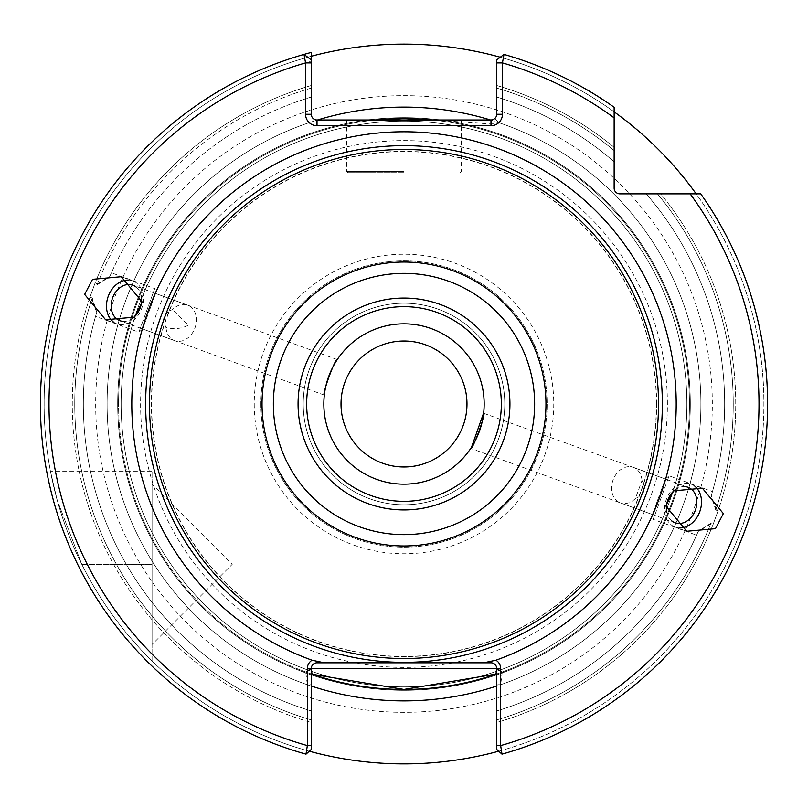 <?xml version="1.0" encoding="UTF-8"?>
<svg xmlns="http://www.w3.org/2000/svg" width="808" height="808" viewBox="0 0 808 808"><rect width="100%" height="100%" fill="white"/><g stroke="black" fill="none" stroke-linecap="round" stroke-linejoin="round"><path stroke-width="0.61" stroke-dasharray="4.04 3.03" d="M690.295 404A286.295 286.295 0 0 0 404 117.695A286.295 286.295 0 0 0 117.705 404A286.295 286.295 0 0 0 404 690.295A286.295 286.295 0 0 0 690.295 404A286.295 286.295 0 0 0 404 117.695A286.295 286.295 0 0 0 117.705 404A286.295 286.295 0 0 0 404 690.295A286.295 286.295 0 0 0 690.295 404A286.295 286.295 0 0 0 404 117.695A286.295 286.295 0 0 0 117.705 404A286.295 286.295 0 0 0 404 690.295A286.295 286.295 0 0 0 690.295 404A286.295 286.295 0 0 0 404 117.695A286.295 286.295 0 0 0 117.705 404A286.295 286.295 0 0 0 404 690.295A286.295 286.295 0 0 0 690.295 404A286.295 286.295 0 0 0 404 117.695A286.295 286.295 0 0 0 117.705 404A286.295 286.295 0 0 0 404 690.295A286.295 286.295 0 0 0 690.295 404A286.295 286.295 0 0 0 404 117.695A286.295 286.295 0 0 0 117.705 404A286.295 286.295 0 0 0 404 690.295A286.295 286.295 0 0 0 690.295 404A286.295 286.295 0 0 0 404 117.695A286.295 286.295 0 0 0 117.705 404A286.295 286.295 0 0 0 404 690.295A286.295 286.295 0 0 0 690.295 404A286.295 286.295 0 0 0 404 117.695A286.295 286.295 0 0 0 117.705 404A286.295 286.295 0 0 0 404 690.295A286.295 286.295 0 0 0 690.295 404A286.295 286.295 0 0 0 404 117.695A286.295 286.295 0 0 0 117.705 404A286.295 286.295 0 0 0 404 690.295A286.295 286.295 0 0 0 690.295 404A286.295 286.295 0 0 0 404 117.695A286.295 286.295 0 0 0 117.705 404A286.295 286.295 0 0 0 404 690.295A286.295 286.295 0 0 0 690.295 404M686.861 404A282.861 282.861 0 0 0 404 121.129A282.861 282.861 0 0 0 121.139 404A282.861 282.861 0 0 0 404 686.861A282.861 282.861 0 0 0 686.861 404A282.861 282.861 0 0 0 404 121.129A282.861 282.861 0 0 0 121.139 404A282.861 282.861 0 0 0 404 686.861A282.861 282.861 0 0 0 686.861 404A282.861 282.861 0 0 0 404 121.129A282.861 282.861 0 0 0 121.139 404A282.861 282.861 0 0 0 404 686.861A282.861 282.861 0 0 0 686.861 404A282.861 282.861 0 0 0 404 121.129A282.861 282.861 0 0 0 121.139 404A282.861 282.861 0 0 0 404 686.861A282.861 282.861 0 0 0 686.861 404A282.861 282.861 0 0 1 404 686.861A282.861 282.861 0 0 1 121.139 404A282.861 282.861 0 0 0 404 686.861A282.861 282.861 0 0 0 686.861 404A282.861 282.861 0 0 0 404 121.129A282.861 282.861 0 0 0 121.139 404A282.861 282.861 0 0 1 404 121.129A282.861 282.861 0 0 1 686.861 404A282.861 282.861 0 0 0 404 121.129A282.861 282.861 0 0 0 121.139 404A282.861 282.861 0 0 1 404 121.129A282.861 282.861 0 0 1 686.861 404M656.399 404A252.399 252.399 0 0 0 404 151.601A252.399 252.399 0 0 0 151.601 404A252.399 252.399 0 0 0 404 656.399A252.399 252.399 0 0 0 656.399 404M466.984 404A62.984 62.984 0 0 1 404 466.984A62.984 62.984 0 0 1 341.016 404A62.984 62.984 0 0 1 404 341.016A62.984 62.984 0 0 1 466.984 404M152.056 644.491L152.056 484.164L152.056 644.491L232.219 564.327L152.056 484.164M50.52 471.569L57.196 500.122L81.81 564.327A359.873 359.873 0 0 0 152.056 660.974L152.056 471.569L152.056 660.974A359.873 359.873 0 0 1 81.81 564.327L57.206 500.152L50.52 471.569L152.056 471.569M667.398 404A263.398 263.398 0 0 0 404 140.602A263.398 263.398 0 0 0 140.602 404A263.398 263.398 0 0 0 404 667.398A263.398 263.398 0 0 0 667.398 404M254.237 404A149.763 149.763 0 0 0 404 553.763A149.763 149.763 0 0 0 553.763 404A149.763 149.763 0 0 0 404 254.237A149.763 149.763 0 0 0 254.237 404M260.853 404A143.147 143.147 0 0 0 404 547.147A143.147 143.147 0 0 0 547.147 404A143.147 143.147 0 0 0 404 260.853A143.147 143.147 0 0 0 260.853 404A143.147 143.147 0 0 0 404 547.147A143.147 143.147 0 0 0 547.147 404A143.147 143.147 0 0 0 404 260.853A143.147 143.147 0 0 0 260.853 404M471.549 447.157L470.741 448.4L652.399 514.514L653.268 519.403L669.125 475.821L712.464 491.587L711.313 495.536A320.655 320.655 0 0 0 646.198 193.849L657.46 193.849L646.198 193.849A320.655 320.655 0 0 1 711.242 495.769L712.464 491.587M715.716 509.979L711.242 495.769A320.655 320.655 0 0 0 724.655 404A320.655 320.655 0 0 1 711.313 495.536L716.04 509.03L718.373 509.888A331.724 331.724 0 0 0 660.681 193.849L700.728 193.849L660.681 193.849A331.724 331.724 0 0 1 718.049 510.838L715.716 509.979A329.24 329.24 0 0 0 657.46 193.849A329.24 329.24 0 0 1 716.04 509.03M483.628 413.262L665.327 479.003L652.399 514.514L665.327 479.003L669.125 475.821L653.268 519.403L696.597 535.169L698.354 531.189L710.919 523.18L713.252 524.028L718.049 510.838M635.462 498.425C642.219 495.93 645.127 491.779 644.208 485.951L642.006 480.447L635.462 498.425A18.897 14.685 110 0 1 620.372 502.859L675.155 522.796M671.286 520.453A18.897 14.685 -70 0 1 666.842 512.383M642.006 480.447A18.897 14.685 110 0 0 633.3 467.347A18.897 14.685 110 0 0 611.797 485.103A18.897 14.685 110 0 0 620.372 502.859M694.941 486.355A22.907 17.796 110 0 0 690.88 484.043A22.907 17.796 110 0 0 664.812 505.566A22.907 17.796 110 0 0 675.205 527.079A22.907 17.796 110 0 0 679.811 527.927M337.259 359.6L155.601 293.476L154.732 288.597L138.875 332.179L95.536 316.403L96.687 312.454A320.655 320.655 0 0 0 311.292 710.959L311.332 667.852L305.727 671.983L307.343 684.719L307.343 745.592L306.01 754.147A363.6 363.6 0 0 1 311.292 52.419M324.331 395.112L142.673 328.987L155.601 293.476L142.673 328.987L138.875 332.179L154.732 288.597L111.403 272.821L109.646 276.811L97.081 284.82L94.748 283.972L89.951 297.162L92.284 298.011L96.758 312.221L95.536 316.403M165.993 327.553A18.897 14.685 -70 0 0 174.7 340.653A18.897 14.685 -70 0 0 196.203 322.897A18.897 14.685 -70 0 0 187.628 305.141A18.897 14.685 -70 0 0 172.538 309.575C165.781 312.06 162.873 316.221 163.792 322.038L165.993 327.553C174.185 329.523 181.638 328.745 188.365 325.2L172.538 309.575M132.987 318.069A18.897 14.685 110 0 1 124.392 321.392M113.059 321.645A22.907 17.796 -70 0 0 117.12 323.957A22.907 17.796 -70 0 0 143.188 302.434A22.907 17.796 -70 0 0 132.795 280.911A22.907 17.796 -70 0 0 128.189 280.073M323.836 404A80.164 80.164 0 0 0 404 484.164A80.164 80.164 0 0 0 484.164 404A80.164 80.164 0 0 0 404 323.836A80.164 80.164 0 0 0 323.836 404M404 172.67L347.884 172.67L404 172.67M432.846 120.018A285.436 285.436 0 0 1 502.283 671.983L495.971 674.215A285.436 285.436 0 0 0 432.846 120.018L491.506 124.018L498.788 122.644A11.453 11.453 0 0 0 502.435 114.261L502.435 62.903L504 54.419L496.708 59.923L496.708 114.261A5.727 5.727 0 0 1 494.88 118.453L490.981 119.988L317.494 119.988A296.889 296.889 0 0 0 307.343 684.719L311.292 684.719M504.778 404A100.778 100.778 0 0 1 404 504.778A100.778 100.778 0 0 1 303.222 404A100.778 100.778 0 0 1 404 303.222A100.778 100.778 0 0 1 504.778 404A100.778 100.778 0 0 1 404 504.778A100.778 100.778 0 0 1 303.222 404A100.778 100.778 0 0 1 404 303.222A100.778 100.778 0 0 1 504.778 404M501.344 404A97.344 97.344 0 0 1 404 501.344A97.344 97.344 0 0 1 306.656 404A97.344 97.344 0 0 1 404 306.656A97.344 97.344 0 0 1 501.344 404M312.029 674.215L305.727 671.983A285.436 285.436 0 0 1 118.564 404A285.436 285.436 0 0 0 311.292 673.963M498.698 751.198A359.873 359.873 0 0 0 404 44.117A359.873 359.873 0 0 0 44.127 404A359.873 359.873 0 0 0 404 763.873A359.873 359.873 0 0 0 696.153 193.849M658.52 404A254.52 254.52 0 0 0 404 149.48A254.52 254.52 0 0 0 149.48 404A254.52 254.52 0 0 0 404 658.52A254.52 254.52 0 0 0 658.52 404M118.564 404A285.436 285.436 0 0 1 375.447 119.988A285.436 285.436 0 0 0 118.564 404A285.436 285.436 0 0 1 375.447 119.988A285.436 285.436 0 0 0 118.564 404M89.951 297.162A331.724 331.724 0 0 0 311.292 722.514L311.292 710.959A320.655 320.655 0 0 1 96.758 312.221A320.655 320.655 0 0 0 311.292 710.959A320.655 320.655 0 0 1 96.687 312.454L91.96 298.96L89.627 298.112A331.724 331.724 0 0 0 311.292 722.514L311.292 749.41L306.01 754.147A363.6 363.6 0 0 1 304 54.419A363.6 363.6 0 0 0 40.4 404M496.708 749.41L501.99 754.147A363.6 363.6 0 0 0 700.728 193.849A363.6 363.6 0 0 1 501.99 754.147L496.708 749.41L501.99 754.147L500.657 745.592L500.657 684.709L502.283 671.983L496.657 667.842L496.708 749.41L496.708 745.592L500.657 745.592A355.015 355.015 0 0 0 690.133 193.849L619.867 193.849A5.727 5.727 0 0 1 614.141 188.133L614.141 117.867A355.015 355.015 0 0 0 502.435 62.903L496.708 62.903M713.252 524.028A331.724 331.724 0 0 1 496.708 722.514L496.708 719.918L496.708 722.514A331.724 331.724 0 0 0 712.888 524.958L710.555 524.109L698.253 531.411L696.597 535.169M718.373 509.888L712.888 524.958M614.141 111.847A359.873 359.873 0 0 0 500.273 57.237M311.292 56.267A359.873 359.873 0 0 0 309.302 751.198M97.081 284.82A329.24 329.24 0 0 1 311.292 88.072L311.292 85.486A331.724 331.724 0 0 0 95.112 283.032L97.445 283.881L109.747 276.589A320.655 320.655 0 0 1 311.292 97.031L311.292 85.486A331.724 331.724 0 0 0 94.748 283.972M311.292 97.031A320.655 320.655 0 0 0 109.646 276.811M614.141 117.867L614.141 147.319A331.724 331.724 0 0 0 496.708 85.486A331.724 331.724 0 0 1 614.141 147.319L614.141 107.272A363.6 363.6 0 0 0 504 54.419L496.708 59.923L496.708 97.031L496.708 59.923L504 54.419A363.6 363.6 0 0 1 614.141 107.272L614.141 111.342M614.141 161.802A320.655 320.655 0 0 0 496.708 97.031A320.655 320.655 0 0 1 614.141 161.802A320.655 320.655 0 0 0 496.708 97.031M496.708 710.959A320.655 320.655 0 0 0 698.253 531.411A320.655 320.655 0 0 1 496.708 710.959L496.708 719.918L496.708 710.959A320.655 320.655 0 0 0 698.354 531.189M306.01 754.147L311.292 749.41L311.292 745.592L307.343 745.592A355.015 355.015 0 0 1 311.292 61.307L311.292 114.261A5.727 5.727 0 0 0 317.019 119.988L317.494 119.988A296.889 296.889 0 0 0 311.292 686.043M109.747 276.589L111.403 272.821M89.627 298.112L95.112 283.032M304 54.419L311.292 59.923M305.727 671.983L311.343 667.842A5.727 5.727 0 0 1 317.019 662.812A5.727 5.727 0 0 0 311.332 667.852M689.436 404A285.436 285.436 0 0 0 432.553 119.988A285.436 285.436 0 0 1 502.283 671.983L496.668 667.852L502.233 672.842M404 119.988L461.257 119.988L404 119.988M496.668 667.852A5.727 5.727 0 0 0 490.981 662.812A5.727 5.727 0 0 1 496.668 667.852M494.88 118.453L498.788 122.644A296.889 296.889 0 0 1 500.657 684.709L496.708 684.709M490.981 119.988L491.506 124.018M496.577 668.539L501.394 672.307M311.292 668.539L305.767 672.842M311.423 668.539L306.606 672.307M136.714 287.547A18.897 14.685 110 0 1 141.158 295.617M675.013 489.921A18.897 14.685 -70 0 1 683.608 486.598M656.611 404A252.611 252.611 0 0 0 404 151.389A252.611 252.611 0 0 0 151.389 404A252.611 252.611 0 0 0 404 656.611A252.611 252.611 0 0 0 656.611 404M81.81 564.327L152.056 564.327L81.81 564.327M95.677 404A308.323 308.323 0 0 0 404 712.323A308.323 308.323 0 0 0 712.323 404A308.323 308.323 0 0 0 404 95.667A308.323 308.323 0 0 0 95.677 404M404 171.518L346.743 171.518L404 171.518M490.506 119.988A296.889 296.889 0 0 1 496.708 686.043M501.99 754.147A363.6 363.6 0 0 0 767.6 404M710.555 524.109A329.24 329.24 0 0 1 496.708 719.918A329.24 329.24 0 0 0 710.919 523.18M91.96 298.96A329.24 329.24 0 0 0 311.292 719.918A329.24 329.24 0 0 1 92.284 298.011M311.292 88.072A329.24 329.24 0 0 0 97.445 283.881M614.141 150.541A329.24 329.24 0 0 0 496.708 88.072A329.24 329.24 0 0 1 614.141 150.541M496.708 114.261L502.435 114.261M675.205 527.079L686.719 531.27M174.7 340.653L119.917 320.705M117.12 323.957L105.606 319.766M346.743 119.988L346.743 171.518L347.884 172.67M460.116 172.67L461.257 171.518L461.257 119.988M132.795 280.911L121.281 276.72M187.628 305.141L132.845 285.194M690.88 484.043L702.394 488.224M633.3 467.347L688.083 487.285"/><path stroke-width="1.21" d="M466.984 404A62.984 62.984 0 0 1 404 466.984A62.984 62.984 0 0 1 341.016 404A62.984 62.984 0 0 1 404 341.016A62.984 62.984 0 0 1 466.984 404M683.608 486.598A18.897 14.685 -70 0 1 688.083 487.285A18.897 14.685 -70 0 1 696.658 505.04A18.897 14.685 -70 0 1 675.155 522.796A18.897 14.685 -70 0 1 671.286 520.453M666.842 512.383A18.897 14.685 -70 0 1 666.58 505.04A18.897 14.685 -70 0 1 675.013 489.921M471.549 447.157L483.669 412.888C486.386 412.625 472.66 450.339 470.741 448.4M679.811 527.927A22.907 17.796 110 0 0 701.273 505.566A22.907 17.796 110 0 0 694.941 486.355M665.772 505.909L686.719 531.27L715.464 528.654L723.342 513.595L702.394 488.224L673.65 490.85L665.772 505.909M141.158 295.617A18.897 14.685 110 0 1 141.42 302.95A18.897 14.685 110 0 1 132.987 318.069M124.392 321.392A18.897 14.685 110 0 1 119.917 320.705A18.897 14.685 110 0 1 111.342 302.95A18.897 14.685 110 0 1 132.845 285.194A18.897 14.685 110 0 1 136.714 287.547M337.259 359.6C335.35 357.651 321.614 395.354 324.331 395.112C321.614 395.375 335.34 357.651 337.259 359.6M128.189 280.073A22.907 17.796 -70 0 0 106.727 302.434A22.907 17.796 -70 0 0 113.059 321.645M84.658 294.405L105.606 319.766L134.35 317.15L142.228 302.081L121.281 276.72L92.536 279.336L84.658 294.405M484.164 404A80.164 80.164 0 0 1 404 484.164A80.164 80.164 0 0 1 323.836 404A80.164 80.164 0 0 1 404 323.836A80.164 80.164 0 0 1 484.164 404M501.344 404A97.344 97.344 0 0 1 404 501.344A97.344 97.344 0 0 1 306.656 404A97.344 97.344 0 0 1 404 306.656A97.344 97.344 0 0 1 501.344 404M375.447 119.988A285.436 285.436 0 0 1 432.553 119.988A285.436 285.436 0 0 0 375.447 119.988L404 118.554L432.846 120.018M317.019 662.812L490.981 662.812L317.019 662.812A5.727 5.727 0 0 0 311.292 668.539L312.029 674.215L311.292 673.963A285.436 285.436 0 0 0 495.971 674.215L496.668 667.852M658.52 404A254.52 254.52 0 0 0 404 149.48A254.52 254.52 0 0 0 149.48 404A254.52 254.52 0 0 0 404 658.52A254.52 254.52 0 0 0 658.52 404M483.628 662.812L495.93 660.217A272.215 272.215 0 0 0 404 131.785A272.215 272.215 0 0 0 312.07 660.217L324.372 662.812M40.4 404A363.6 363.6 0 0 0 306.01 754.147L311.292 749.41L311.292 745.592L311.292 749.41L306.01 754.147L307.343 745.592L307.343 668.539A9.686 9.686 0 0 1 312.07 660.217M495.93 660.217A9.686 9.686 0 0 1 500.657 668.539L500.657 745.592L501.99 754.147A363.6 363.6 0 0 0 700.728 193.849L690.133 193.849L700.728 193.849A363.6 363.6 0 0 1 767.6 404A363.6 363.6 0 0 0 700.728 193.849M496.708 749.41L496.708 745.592L496.708 749.41L501.99 754.147A363.6 363.6 0 0 0 767.6 404M404 509.929A105.929 105.929 0 0 1 298.071 404A105.929 105.929 0 0 1 404 298.071A105.929 105.929 0 0 1 509.929 404A105.929 105.929 0 0 1 404 509.929M696.153 193.849A359.873 359.873 0 0 0 614.141 111.847M500.273 57.237A359.873 359.873 0 0 0 311.292 56.267M309.302 751.198A359.873 359.873 0 0 0 498.698 751.198M311.292 88.072L311.292 97.031M614.141 111.342L614.141 116.312M490.981 662.812A5.727 5.727 0 0 1 496.708 668.539L496.708 745.592L500.657 745.592A355.015 355.015 0 0 0 690.133 193.849L619.867 193.849A5.727 5.727 0 0 1 614.141 188.133L614.141 107.272A363.6 363.6 0 0 0 504 54.419L502.435 62.903L502.435 114.261A11.453 11.453 0 0 1 490.981 125.715L317.019 125.715A11.453 11.453 0 0 1 305.565 114.261L305.565 62.903L304 54.419A363.6 363.6 0 0 0 306.01 754.147A363.6 363.6 0 0 1 304 54.419L311.292 59.923L311.292 52.419L311.292 57.742M496.708 62.903L502.435 62.903A355.015 355.015 0 0 1 614.141 117.867L614.141 107.272A363.6 363.6 0 0 0 504 54.419L496.708 59.923L496.708 114.261A5.727 5.727 0 0 1 490.981 119.988L317.019 119.988A5.727 5.727 0 0 1 311.292 114.261L311.292 59.923L304 54.419A363.6 363.6 0 0 1 311.292 52.419M496.708 673.963L403.939 689.436L312.029 674.215M307.343 668.539L311.292 668.539L311.292 745.592L307.343 745.592A355.015 355.015 0 0 1 305.565 62.903L311.292 62.903M311.292 668.64L496.708 668.64M496.708 686.043A296.889 296.889 0 0 1 311.292 686.043M545.966 404A141.966 141.966 0 0 0 404 262.034A141.966 141.966 0 0 0 262.034 404A141.966 141.966 0 0 0 404 545.966A141.966 141.966 0 0 0 545.966 404M534.633 404A130.633 130.633 0 0 0 404 273.367A130.633 130.633 0 0 0 273.367 404A130.633 130.633 0 0 0 404 534.633A130.633 130.633 0 0 0 534.633 404M145.642 404A258.358 258.358 0 0 0 404 662.358A258.358 258.358 0 0 0 662.358 404A258.358 258.358 0 0 0 404 145.642A258.358 258.358 0 0 0 145.642 404M614.141 107.272A363.6 363.6 0 0 0 504 54.419M317.494 119.988A296.889 296.889 0 0 1 490.506 119.988M502.435 114.261L496.708 114.261M490.981 125.715L490.981 119.988M317.019 125.715L317.019 119.988M305.565 114.261L311.292 114.261M496.708 668.539L500.657 668.539"/></g></svg>
